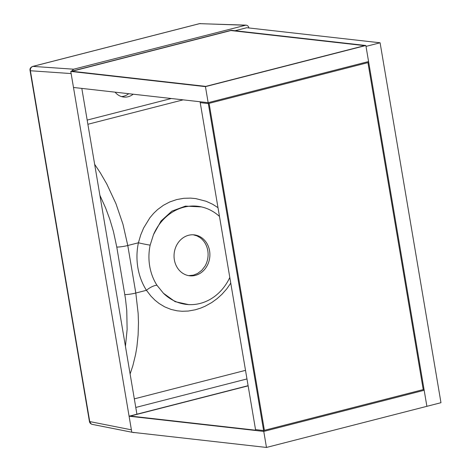 <?xml version="1.0" encoding="UTF-8"?>
<svg xmlns="http://www.w3.org/2000/svg" width="471" height="471" viewBox="0 0 471 471"><rect width="100%" height="100%" fill="white"/><g stroke="black" fill="none" stroke-linecap="round" stroke-linejoin="round"><path stroke-width="0.71" d="M128.713 93.7A16.008 13.918 -83.6 0 1 121.506 96.59M133.199 94.206A16.008 13.918 -83.6 0 1 123.726 97.055A16.008 13.918 -83.6 0 1 115.118 92.163M229.801 277.472A49.396 42.949 96.4 0 1 190.39 304.649A49.396 42.949 96.4 0 1 163.431 293.25L156.943 285.249A9.143 3.079 -32.5 0 0 146.452 290.301A58.504 50.868 -83.6 0 1 138.415 242.783A9.143 0.5 -168 0 0 150.161 245.12L153.511 234.593A49.396 42.949 96.4 0 1 201.423 206.904L185.444 206.121L171.909 211.12L161.047 220.999L153.511 234.593M156.943 285.249A49.402 42.955 -83.6 0 1 150.161 245.12M193.328 234.805L196.996 235.9L200.14 237.702A20.577 17.892 -83.6 0 1 204.962 266.209L201.747 270.342L197.514 273.516L193.457 275.141L188.7 275.641M174.364 259.845A20.577 17.892 96.4 0 0 189.66 275.782A20.577 17.892 96.4 0 0 209.748 257.343A20.577 17.892 96.4 0 0 194.282 234.882A20.577 17.892 96.4 0 0 174.364 259.845M248.888 27.966C248.488 26.252 247.51 25.31 245.962 25.14L73.664 69.202L71.404 71.268M89.419 421.439L30.079 70.615A2.744 0.424 -9.6 0 0 30.397 70.75L71.139 73.57L131.391 429.829L89.731 421.574L91.062 423.859L92.21 424.371C90.626 423.906 89.696 422.929 89.419 421.439A2.744 0.424 -9.6 0 0 89.731 421.574L30.397 70.75C30.197 68.542 31.039 67.082 32.923 66.387A2.744 1.289 -104.4 0 0 32.734 66.405L199.457 23.656A2.744 1.289 -104.4 0 0 199.286 23.733M81.813 88.401L136.92 414.197M135.047 432.608L133.211 432.402M200.44 23.55L199.645 23.638A2.744 1.289 -104.4 0 0 199.457 23.656L245.962 25.14M219.474 216.436A49.396 42.949 96.4 0 0 201.423 206.904M230.761 283.13L226.869 288.747L221.888 294.363L217.119 298.655L211.732 302.553L205.038 306.268L200.622 308.122L195.388 309.765L188.253 311.054L182 311.266L177.178 310.825L171.014 309.418L164.75 306.892L159.104 303.495L154.941 300.157L150.95 296.129L146.452 290.301L135.813 293.033L138.15 313.433L138.468 322.617L138.127 334.863L136.89 346.88L135.577 354.551L132.863 365.684L130.114 373.98M94.653 164.314L100.299 172.798L106.782 183.996L115.96 203.696L122.96 224.208L127.776 245.509L138.415 242.783L140.705 234.976L143.643 227.97L149.896 217.761L153.652 213.328L157.585 209.583L163.455 205.262L169.725 201.959L176.713 199.563L183.837 198.303L190.555 198.108L195.748 198.597L206.104 201.264L212.545 204.208L217.991 207.658M163.431 293.25L175.112 301.658L188.765 304.637M235.047 30.733L246.769 27.724L380.097 42.784L366.014 46.393L426.885 406.32L266.474 447.45L131.803 432.243L129.089 416.205L248.105 385.69M380.097 42.784L440.974 402.705L426.885 406.32L424.177 390.282L263.766 431.412L208.312 103.561L200.234 102.649L208.312 103.561L368.722 62.431L209.095 103.361L264.396 430.323L423.241 389.594L367.939 62.631L423.241 389.594L424.024 389.393L263.613 430.523L264.396 430.323L209.095 103.361L208.312 103.561L208.158 102.672L200.081 101.76L255.535 429.611L263.613 430.523L255.535 429.611L255.682 430.5L263.766 431.412L129.089 416.205M365.861 45.504L205.45 86.635L208.158 102.672L73.488 87.465L70.774 71.427L231.184 30.297L365.861 45.504L368.575 61.542L208.158 102.672L368.575 61.542L424.177 390.282L263.766 431.412L266.474 447.45M230.855 30.544L72.004 71.274L205.78 86.381L364.631 45.652L230.855 30.544L364.631 45.652L205.78 86.381L72.004 71.274L230.855 30.544M205.45 86.635L70.774 71.427M248.129 385.849L130.32 416.058L255.635 430.206L130.32 416.058L248.129 385.849M245.161 25.228L199.645 23.638L32.923 66.387L73.664 69.202M246.963 378.943L135.778 407.45M87.17 120.081L171.303 98.51M125.439 346.344L127.117 329.476L126.764 310.418L125.445 298.567L116.779 247.075L113.446 231.52L109.867 219.445L105.557 207.811L99.893 195.306M116.779 247.075A9.143 1.419 170.4 0 0 127.776 245.509L135.813 293.033A9.143 1.419 170.4 0 1 124.815 294.593M134.323 398.86L245.509 370.353M183.166 99.846L87.883 124.279M133.882 432.625L132.127 432.278M131.798 432.213L92.21 424.371M190.39 304.649L188.771 304.637M30.079 70.615C29.661 68.713 30.544 67.312 32.734 66.405"/></g></svg>
